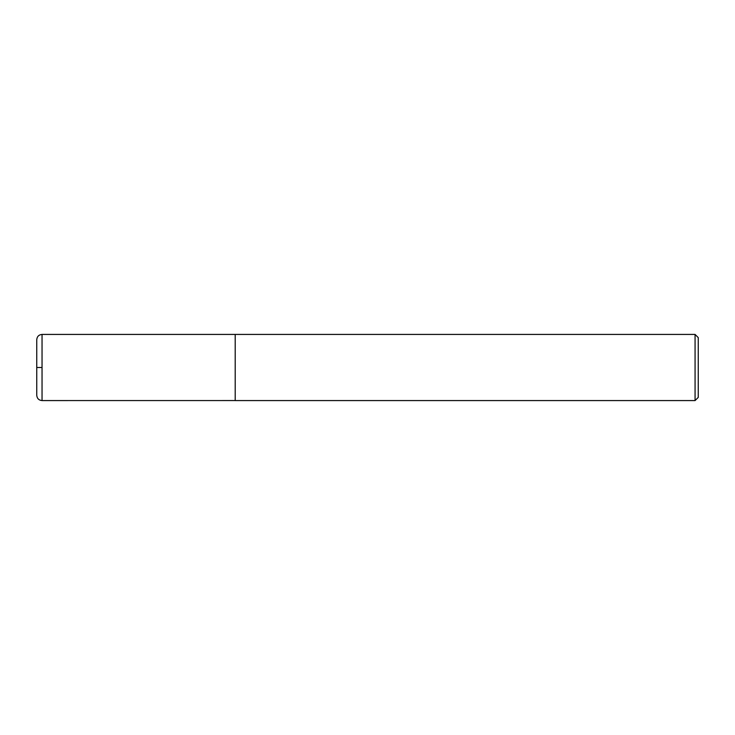 <?xml version="1.0" encoding="UTF-8"?>
<svg xmlns="http://www.w3.org/2000/svg" width="735" height="735" viewBox="0 0 735 735"><rect width="100%" height="100%" fill="white"/><g stroke="black" fill="none" stroke-linecap="round" stroke-linejoin="round"><path stroke-width="1.1" d="M695.071 334.425L695.071 400.575L698.25 397.396L698.25 337.604L695.071 334.425L42.042 334.425C38.826 334.737 37.062 336.501 36.75 339.717L36.75 395.283L36.75 367.5L42.042 367.5M695.071 400.575L235.2 400.575L235.2 334.425M235.2 400.557L42.042 400.575L42.042 334.425M42.042 400.575C38.826 400.263 37.062 398.499 36.75 395.283"/></g></svg>
